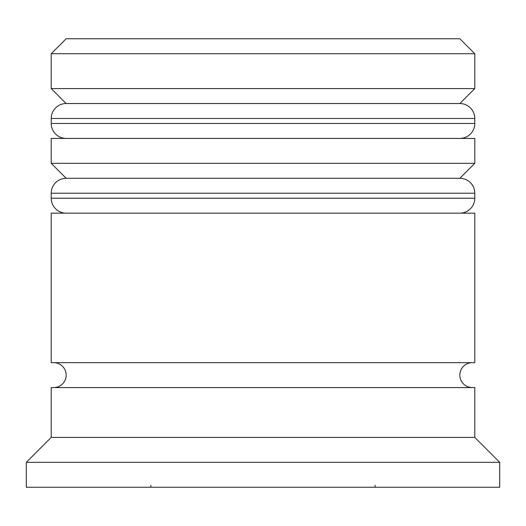 <?xml version="1.0" encoding="UTF-8"?>
<svg xmlns="http://www.w3.org/2000/svg" width="526" height="526" viewBox="0 0 526 526"><rect width="100%" height="100%" fill="white"/><g stroke="black" fill="none" stroke-linecap="round" stroke-linejoin="round"><path stroke-width="0.79" d="M474.787 118.488L51.213 118.488A14.952 14.952 0 0 1 66.164 103.537L51.213 88.592L474.787 88.592L459.836 103.537L66.164 103.537L459.836 103.537A14.952 14.952 0 0 1 474.787 118.488L474.787 123.472A14.952 14.952 0 0 1 459.836 138.423M66.164 138.423A14.952 14.952 0 0 1 51.213 123.472L474.787 123.472M51.213 118.488L51.213 123.472M474.787 193.233L51.213 193.233A14.952 14.952 0 0 1 66.164 178.288L51.213 163.336L474.787 163.336L459.836 178.288L66.164 178.288L459.836 178.288A14.952 14.952 0 0 1 474.787 193.233L474.787 198.217A14.952 14.952 0 0 1 459.836 213.168M66.164 213.168A14.952 14.952 0 0 1 51.213 198.217L474.787 198.217M51.213 193.233L51.213 198.217M53.705 387.577A12.46 12.46 0 0 0 66.164 375.123A12.46 12.46 0 0 0 53.705 362.664M472.295 387.577A12.46 12.46 0 0 1 459.836 375.123A12.46 12.46 0 0 1 472.295 362.664M150.877 485.294L150.877 487.24M51.213 53.705L66.164 38.76L459.836 38.76L474.787 53.705L51.213 53.705L51.213 88.592M51.213 437.408L51.213 387.577L474.787 387.577L474.787 437.408L51.213 437.408L26.3 462.328L26.3 487.24L499.7 487.24L499.7 462.328L26.3 462.328M474.787 437.408L499.7 462.328M474.787 53.705L474.787 88.592M474.787 163.336L474.787 138.423L51.213 138.423L51.213 163.336M474.787 213.168L51.213 213.168L51.213 362.664L474.787 362.664L474.787 213.168M375.123 485.294L375.123 487.24"/></g></svg>
